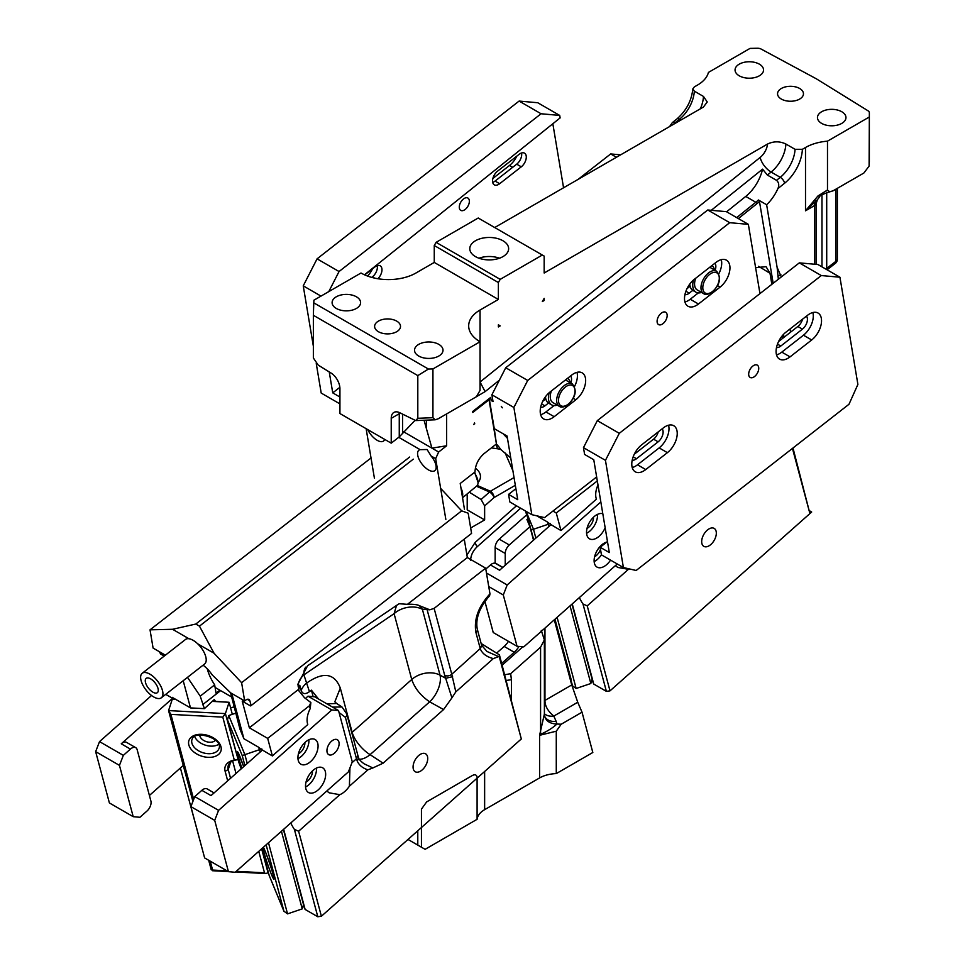 <?xml version="1.0" encoding="UTF-8"?>
<svg xmlns="http://www.w3.org/2000/svg" width="965" height="965" viewBox="0 0 965 965"><rect width="100%" height="100%" fill="white"/><g stroke="black" fill="none" stroke-linecap="round" stroke-linejoin="round"><path stroke-width="1.45" d="M544.369 715.149L544.61 716.175A12.955 9.988 156 0 0 556.117 721.301L556.914 724.04C553.15 727.574 548.072 730.843 541.655 733.846L540.581 733.388L540.581 647.177L544.369 639.892L541.293 630.447M417.785 830.769L417.785 845.099L421.44 847.21L421.44 809.14L426.627 801.927L472.054 775.691C474.732 774.159 476.421 774.593 477.096 777.006L477.096 819.309A25.898 14.958 0 0 1 484.635 809.671L539.58 777.947L539.58 735.318L544.332 714.281C545.032 720.433 549.23 723.69 556.914 724.04L561.208 724.22L582.028 712.206L577.745 702.255L553.801 716.078C547.867 711.193 544.923 705.97 544.96 700.409A12.955 7.479 0 0 0 544.369 700.771M544.405 715.439L544.369 639.892M554.296 619.82L571.738 684.945L577.745 702.255M582.028 712.206L592.824 752.495L556.274 773.592L556.274 731.193L539.58 735.318L541.655 733.846M556.274 731.193L561.208 724.22M503.814 674.885L510.678 673.691L540.581 647.177M556.274 773.592A25.898 14.958 0 0 0 539.58 777.947M467.205 495.057L467.205 509.87L484.635 519.93L484.635 505.925L481.101 499.508L470.269 492.801M484.635 519.93L470.655 528M476.65 486.312L489.557 491.993A5.175 2.569 -66.2 0 1 490.377 491.233A5.175 2.992 60 0 1 494.044 497.578A5.175 2.111 -131.6 0 0 489.557 491.993L481.101 499.508M516.456 505.793L475.142 542.427A12.955 5.283 -131.6 0 0 477.096 546.805L520.63 508.205M470.582 560.363C470.836 555.249 473.007 550.738 477.096 546.805M533.512 540.159L529.906 526.697L526.914 519.435L528.132 519.013L525.394 510.955M421.44 847.21L425.107 849.321L477.096 819.309M407.99 839.441L417.785 845.099M526.468 514.996L499.231 539.145L509.303 544.972L529.906 526.697M509.303 544.972A7.768 4.487 120 0 0 505.226 553.452L505.226 565.249M501.704 663.377L514.236 652.256A15.537 8.975 120 0 0 518.965 646.466M522.849 646.803L502.174 665.138M570.484 680.277L571.268 680.011L554.984 619.216M533.742 539.954L528.132 519.013M499.231 539.145A7.768 4.487 120 0 0 495.154 547.625L505.226 553.452M495.166 563.27A7.768 4.487 120 0 1 495.154 562.957L495.154 547.625M496.625 653.124L504.164 646.441A15.537 8.975 120 0 0 508.471 641.339M500.63 449.244L491.378 447.893M512.885 470.703L505.165 453.019M475.431 468.218A23.317 13.462 180 0 1 480.474 476.577A23.317 13.462 180 0 1 478.037 482.56M512.258 467L510.931 466.24M496.082 444.226A33.413 15.645 -128 0 0 497.626 448.809M571.992 604.126L592.112 679.203L590.833 683.51L576.153 688.479L557.095 617.347M550.4 523.525L548.168 524.284L548.795 526.613M570.038 605.863L590.833 683.51M550.448 523.73L550.762 524.876M536.733 515.805L547.167 521.824L548.168 524.284L533.488 529.254L535.852 538.096M530.81 530.159L533.488 529.254L526.106 511.366M570.99 680.108L572.583 686.006L571.003 682.171M570.978 682.086L572.522 685.85L576.153 688.479M617.25 563.994L523.766 646.888L517.047 646.285L503.296 594.983L488.748 586.587M600.833 501.921L507.18 584.971L503.296 594.983M606.864 542.016A14.246 8.227 120 0 0 606.563 542.101A14.246 8.227 120 0 0 595.405 554.151A14.246 8.227 120 0 0 597.07 567.118A14.246 8.227 120 0 0 601.81 567.456A14.246 8.227 120 0 0 610.556 560.122M602.811 513.73A14.246 8.227 120 0 0 598.976 513.802A14.246 8.227 120 0 0 587.818 525.853A14.246 8.227 120 0 0 589.482 538.808A14.246 8.227 120 0 0 594.223 539.145A14.246 8.227 120 0 0 605.152 527.698M517.047 646.285L493.236 632.545L484.888 601.388M597.986 484.937A18.13 10.47 120 0 0 596.129 498.29L596.37 499.182L560.979 530.557L550.991 524.658L499.605 570.231L490.449 564.947L485.805 569.061M507.18 584.971L486.469 573.017M502.669 567.517L495.757 563.524A7.768 4.487 120 0 0 490.449 564.947M605.067 542.692A14.246 8.227 -60 0 1 605.103 543.404M601.412 554.803A14.246 8.227 -60 0 1 594.151 561.594M601.062 545.527A8.552 4.934 -60 0 1 601.05 546.552M600.495 549.302A8.552 4.934 -60 0 1 594.609 556.696M597.48 514.381A14.246 8.227 -60 0 1 586.563 533.283M593.475 517.228A8.552 4.934 -60 0 1 587.022 528.386M579.386 597.576A25.898 10.579 -131.6 0 0 582.981 603.994L587.227 605.863L628.444 569.314L617.781 567.444L615.405 565.635M510.75 457.977L500.895 449.63A20.723 9.71 52 0 0 496.372 443.996M597.323 480.932L556.274 512.982L560.979 530.557M556.274 512.982L552.945 511.064M547.167 521.824L551.063 524.827M582.981 603.994L606.394 691.362L593.728 684.052L572.245 603.897M792.977 448.001L809.912 513.585L610.001 690.856L606.394 691.362M593.728 684.052L591.955 679.746M628.444 569.314A18.13 10.47 120 0 0 629.313 568.916M587.227 605.863L610.001 690.856M792.446 448.411L809.912 513.585M707.273 546.6A10.362 5.983 120 0 0 715.391 537.831A10.362 5.983 120 0 0 714.184 528.41A10.362 5.983 120 0 0 710.735 528.157A10.362 5.983 120 0 0 702.617 536.926A10.362 5.983 120 0 0 703.823 546.347A10.362 5.983 120 0 0 707.273 546.6M400.318 413.032L399.257 413.72L399.257 436.892L414.89 420.511M399.257 436.892L391.223 443.164L391.223 418.352L399.257 413.72A12.955 7.479 60 0 1 399.317 412.525M432.935 417.7L435.203 419.799L438.17 418.798L476.396 396.736L480.051 390.391L480.051 310.018A38.853 22.436 0 0 0 468.676 325.881A38.853 22.436 0 0 0 480.051 341.743L432.935 368.944L432.935 417.7L417.809 418.291L415.698 420.571L400.065 412.887A12.955 7.479 -120 0 0 393.901 412.429A12.955 7.479 -120 0 0 391.223 418.352M403.093 431.5L431.922 448.146L446.65 445.77L438.641 452.03L431.922 448.146L424.045 420.233M391.223 443.164L339.933 413.551L339.933 388.75A12.955 7.479 -120 0 0 331.104 373.081L318.233 365.132L313.36 357.991L313.36 315.29L417.809 375.602L428.424 369.04L432.935 368.944M417.809 375.602L417.809 418.291M446.65 445.77L446.65 413.901M480.051 310.018L498.374 299.452L498.374 282.528L500.196 279.355L542.33 255.037L544.163 256.087L544.163 273.011L767.549 144.038A12.955 7.479 -60 0 1 760.203 157.391L480.051 382.007L485.118 391.621L499.363 380.198M544.163 298.39L542.33 301.562L544.163 300.501L544.163 298.39M498.374 324.831L498.374 326.942L500.196 325.881L498.374 324.831L500.196 325.881M475.371 397.315L485.118 391.621M785.896 144.026A25.898 14.958 -60 0 1 771.107 172.047L780.263 177.331A25.898 14.958 120 0 0 795.051 149.31L785.896 144.026C779.768 141.119 773.653 141.131 767.549 144.038M778.357 279.247L777.115 267.365L766.632 204.749A31.085 17.949 120 0 0 777.911 188.585C779.346 185.184 778.876 182.433 776.523 180.334L767.368 175.051L762.579 169.152L711.253 210.31M795.051 149.31L802.385 149.31L805.51 147.5A38.853 22.436 180 0 1 827.488 141.155L827.488 189.996L817.922 196.004L805.51 210.804L817.415 199.659M814.798 200.177L815.642 201.323A12.955 7.479 -120 0 0 814.653 205.521L816.173 203.567L816.173 264.374L816.173 200.937M771.855 284.325L770.01 273.3L766.077 266.702L755.607 267.619M784.087 337.243L782.241 335.808M828.802 191.082L829.948 191.89L829.068 191.951C821.951 194.568 818.851 196.16 819.755 196.727L817.379 199.695L816.173 203.567M819.695 196.197L817.922 196.004M827.488 189.996L829.128 191.854L832.928 190.889L863.868 173.025L869.091 166.101L869.344 162.011A5.175 4.294 3.6 0 1 869.332 162.229M826.703 192.361L826.716 269.585M835.835 189.212L835.835 261.37L825.823 269.066M669.71 126.511A31.085 17.949 120 0 0 669.843 126.198L672.34 122.603L676.489 122.591M692.798 88.949C691.628 100.589 686.356 110.565 676.984 118.888A5.175 2.364 51.3 0 1 679.529 119.177A25.898 14.958 120 0 0 694.318 91.144L692.798 88.949L694.318 86.91L697.442 85.113A38.853 22.436 -0 0 0 708.431 72.423L750.046 48.395L757.38 48.25A5.175 2.992 180 0 1 761.096 49.046L816.39 78.828L867.969 110.758A5.175 2.992 0 0 1 869.356 112.796A5.175 2.992 0 0 1 869.356 112.905L869.103 165.884L869.356 112.905M694.318 91.144L703.473 96.44L707.249 101.976L703.437 107.031L494.707 227.535M313.36 315.29L313.878 300.212L361.006 273.011A38.853 22.436 180 0 0 415.951 273.011L434.262 262.432L434.262 245.52L498.374 282.528M542.33 255.037L478.218 218.018L436.096 242.348L434.262 245.52M489.219 398.569L494.261 428.653L507.083 436.047L517.735 499.677L508.579 494.382L509.846 501.981L531.824 514.671L513.875 407.471L491.897 394.781L493.031 401.573L491.197 400.523L492.657 399.353M464.43 509.194L460.221 483.489L474.985 471.969C475.335 464.961 478.278 458.918 483.815 453.815L496.432 443.948L489.038 399.775L472.802 412.453L472.645 411.512L490.678 397.423L491.197 400.523M501.281 406.337L502.355 407.809L501.281 406.337M503.223 433.828L507.469 438.363M374.408 478.17L366.121 428.665M738.37 218.572L756.91 203.712A32.376 18.697 120 0 0 759.467 201.48L758.394 199.996L766.632 204.749M736.669 217.595L755.812 202.252A31.085 17.949 120 0 0 758.394 199.996M726.597 211.781L745.74 196.426A31.085 17.949 120 0 0 762.579 169.152M445.842 519.411L435.673 458.64L438.641 452.03M474.72 423.852L474.551 422.899L473.815 424.552L474.249 423.587M759.467 201.48L773.17 283.288M313.721 302.817L428.424 369.04M543.247 299.97L544.163 300.501M827.488 141.155L869.103 117.127M827.705 125.462A14.246 8.227 180 0 1 817.464 117.561A14.246 8.227 180 0 1 835.726 109.672A14.246 8.227 180 0 1 845.967 117.561A14.246 8.227 180 0 1 827.705 125.462M745.282 77.876A14.246 8.227 180 0 1 735.053 69.975A14.246 8.227 180 0 1 753.303 62.086A14.246 8.227 180 0 1 763.544 69.975A14.246 8.227 180 0 1 745.282 77.876M786.861 100.951A12.955 7.479 180 0 1 777.549 93.774A12.955 7.479 180 0 1 794.147 86.597A12.955 7.479 180 0 1 803.459 93.774A12.955 7.479 180 0 1 786.861 100.951M434.262 262.432L498.374 299.452M342.334 310.513A14.246 8.227 180 0 1 332.105 302.624A14.246 8.227 180 0 1 350.355 294.723A14.246 8.227 180 0 1 360.596 302.624A14.246 8.227 180 0 1 342.334 310.513M424.757 358.099A14.246 8.227 180 0 1 414.528 350.199A14.246 8.227 180 0 1 432.778 342.31A14.246 8.227 180 0 1 443.019 350.199A14.246 8.227 180 0 1 424.757 358.099M383.913 333.588A12.955 7.479 180 0 1 374.613 326.411A12.955 7.479 180 0 1 391.211 319.234A12.955 7.479 180 0 1 400.511 326.411A12.955 7.479 180 0 1 383.913 333.588M545.816 398.931L542.692 401.368M690.12 286.231L686.984 288.68M435.673 458.64L431.09 455.999L427.085 449.521L420.101 449.654L398.714 437.302M384.637 439.365A12.955 6.067 52 0 1 383.551 441.017A12.955 6.067 52 0 1 377.17 440.305A12.955 6.067 52 0 1 367.749 429.606M420.101 449.654A12.955 6.067 -128 0 0 418.894 450.209A12.955 6.067 -128 0 0 419.196 459.569A12.955 6.067 -128 0 0 428.46 469.919A12.955 6.067 -128 0 0 434.841 470.631A12.955 6.067 -128 0 0 431.09 455.999M496.432 443.948L494.261 428.653M489.038 399.775L489.026 398.714M658.202 324.324A7.129 4.113 120 0 0 658.576 324.59A7.129 4.113 120 0 0 665.488 320.814A7.129 4.113 120 0 0 666.067 312.515A7.129 4.113 120 0 0 665.693 312.25A7.129 4.113 120 0 0 658.769 316.025A7.129 4.113 120 0 0 658.202 324.324M707.743 209.996L726.38 211.661L748.357 224.35L729.721 222.686L707.743 209.996L505.732 367.762L491.897 394.781M515.889 488.676L508.579 494.382M596.647 476.939L544.562 517.614L531.824 514.671M505.732 367.762L527.71 380.451L513.875 407.471M527.71 380.451L729.721 222.686M554.055 405.59L545.925 411.934L554.175 416.687L575.816 399.787A16.839 9.722 120 0 0 585.104 385.023A16.839 9.722 120 0 0 582.172 372.864A16.839 9.722 120 0 0 571.678 375.096L550.038 392.007A16.839 9.722 120 0 0 540.75 406.772A16.839 9.722 120 0 0 543.681 418.931A16.839 9.722 120 0 0 554.175 416.687M574.549 386.398A16.839 9.722 120 0 0 576.974 372.345M540.641 414.685A16.839 9.722 120 0 0 545.925 411.934M698.346 292.902L690.228 299.247L698.467 303.999L720.119 287.1A16.839 9.722 120 0 0 729.407 272.335A16.839 9.722 120 0 0 726.464 260.176A16.839 9.722 120 0 0 715.982 262.408L694.342 279.307A16.839 9.722 120 0 0 685.053 294.072A16.839 9.722 120 0 0 687.985 306.231A16.839 9.722 120 0 0 698.467 303.999M718.853 273.71A16.839 9.722 120 0 0 721.265 259.657M684.945 301.985A16.839 9.722 120 0 0 690.228 299.247M715.089 270.333A8.552 4.934 120 0 0 714.884 263.264M689.818 284.012A15.537 8.975 120 0 0 692.798 290.356A15.537 8.975 120 0 0 693.015 290.489L695.946 292.19A15.537 8.975 120 0 0 701.543 292.419M692.798 290.356L689.215 293.167L685.898 291.249M684.921 294.663A8.552 4.934 120 0 0 689.215 293.167M570.785 383.033A8.552 4.934 120 0 0 570.58 375.964M545.514 396.699A15.537 8.975 120 0 0 548.506 403.056A15.537 8.975 120 0 0 548.723 403.189L551.654 404.878A15.537 8.975 120 0 0 557.239 405.119M548.506 403.056L544.911 405.855L541.594 403.937M540.617 407.351A8.552 4.934 120 0 0 544.911 405.855M759.962 293.601L748.357 224.35M570.194 382.683A15.537 8.975 120 0 0 567.637 378.256M549.182 392.707A15.537 8.975 120 0 0 551.654 404.878M572.305 383.901A12.955 7.479 120 0 0 564.236 385.626A12.955 7.479 120 0 0 557.095 396.977A12.955 7.479 120 0 0 559.35 406.337C561.099 407.785 564.006 407.242 568.059 404.685C575.803 397.146 577.215 390.222 572.305 383.901L565.9 380.198A12.955 7.479 120 0 0 565.442 379.969M551.401 390.934A12.955 7.479 120 0 0 552.945 402.634L559.35 406.337M714.486 269.995A15.537 8.975 120 0 0 711.941 265.556M693.485 280.019A15.537 8.975 120 0 0 695.946 292.19M716.609 271.213A12.955 7.479 120 0 0 708.539 272.938A12.955 7.479 120 0 0 701.398 284.289A12.955 7.479 120 0 0 703.654 293.649C705.403 295.097 708.298 294.554 712.363 291.997C720.107 284.458 721.518 277.534 716.609 271.213L710.192 267.51A12.955 7.479 120 0 0 709.733 267.281M695.705 278.246A12.955 7.479 120 0 0 697.249 289.946L703.654 293.649M578.059 179.418L610.676 153.942L616.43 157.271M610.676 153.942L620.628 154.834M478.93 258.21A19.433 11.218 180 0 1 483.742 256.955A19.433 11.218 180 0 1 499.496 258.21M494.683 259.452A19.433 11.218 180 0 1 469.786 248.693A19.433 11.218 180 0 1 483.742 237.921A19.433 11.218 180 0 1 508.639 248.693A19.433 11.218 180 0 1 494.683 259.452M436.096 242.348L500.196 279.355M462.404 496.517A14.246 6.671 -128 0 0 460.993 488.097M462.609 497.687L477.18 485.624A14.246 6.671 -128 0 0 478.037 482.355A14.246 6.671 -128 0 0 474.261 472.524M478.037 482.355L474.671 472.199M749.781 377.194A7.129 4.113 120 0 0 750.155 377.46A7.129 4.113 120 0 0 757.067 373.684A7.129 4.113 120 0 0 757.646 365.385A7.129 4.113 120 0 0 757.272 365.12A7.129 4.113 120 0 0 750.348 368.895A7.129 4.113 120 0 0 749.781 377.194M609.313 552.547L593.764 459.738L584.609 454.443L583.475 447.651L605.453 460.341L623.402 567.541L601.424 554.851L600.158 547.264L609.313 552.547M658.214 431.91A8.552 4.934 -60 0 1 653.558 439.184L634.27 454.25M802.518 319.222A8.552 4.934 -60 0 1 797.862 326.484L778.562 341.55M799.322 262.866L817.958 264.531L839.936 277.22L821.299 275.556L799.322 262.866L597.311 420.631L583.475 447.651M607.468 541.546L600.158 547.264M839.936 277.22L857.897 384.42L848.983 404.275L636.14 570.484L623.402 567.541M597.311 420.631L619.289 433.321L605.453 460.341M619.289 433.321L821.299 275.556M668.552 425.215A16.839 9.722 120 0 1 659.155 447.905L637.503 464.804L645.754 469.557L667.394 452.657A16.839 9.722 120 0 0 676.682 437.893A16.839 9.722 120 0 0 673.751 425.734A16.839 9.722 120 0 0 663.257 427.965L641.616 444.877A16.839 9.722 120 0 0 632.328 459.642A16.839 9.722 120 0 0 635.26 471.801A16.839 9.722 120 0 0 645.754 469.557M632.22 467.555A16.839 9.722 120 0 0 637.503 464.804M812.844 312.527A16.839 9.722 120 0 1 803.459 335.205L781.807 352.116L790.046 356.869L811.698 339.969A16.839 9.722 120 0 0 820.986 325.205A16.839 9.722 120 0 0 818.043 313.046A16.839 9.722 120 0 0 807.56 315.278L785.92 332.177A16.839 9.722 120 0 0 776.632 346.954A16.839 9.722 120 0 0 779.563 359.113A16.839 9.722 120 0 0 790.046 356.869M776.523 354.867A16.839 9.722 120 0 0 781.807 352.116M776.499 347.533A8.552 4.934 120 0 0 780.794 346.037L802.434 329.137A8.552 4.934 120 0 0 806.463 316.146M632.196 460.221A8.552 4.934 120 0 0 636.49 458.725L658.13 441.825A8.552 4.934 120 0 0 662.159 428.834M460.389 210.117A7.129 4.113 120 0 0 460.763 210.382A7.129 4.113 120 0 0 467.687 206.607A7.129 4.113 120 0 0 468.254 198.308A7.129 4.113 120 0 0 467.88 198.042A7.129 4.113 120 0 0 460.968 201.818A7.129 4.113 120 0 0 460.389 210.117M329.234 371.923L332.744 392.876L339.861 387.315M563.56 187.789L552.836 123.761M364.734 274.904L374.89 266.967A8.552 4.934 -60 0 1 380.21 265.833A8.552 4.934 -60 0 1 377.882 278.728M521.293 166.812L499.641 183.712A8.552 4.934 -60 0 1 494.321 184.858A8.552 4.934 -60 0 1 492.826 178.682A8.552 4.934 -60 0 1 497.542 171.179L519.194 154.279A8.552 4.934 -60 0 1 524.514 153.145A8.552 4.934 -60 0 1 526.009 159.322A8.552 4.934 -60 0 1 521.293 166.812L516.709 164.171L495.069 181.07L499.641 183.712M313.36 346.23L303.239 285.857L320.995 296.11M339.933 403.889L321.2 393.069L316.255 363.564M332.744 392.876L339.933 397.025M303.239 285.857L317.075 258.837L339.053 271.527L541.076 113.761L559.712 115.426L560.122 117.911L364.481 274.784M339.053 271.527L328.776 291.623M317.075 258.837L519.098 101.072L541.076 113.761M367.544 276.05A16.839 9.722 120 0 0 372.538 268.813M512.668 167.331L509.484 165.485L492.886 178.453M509.484 165.485A16.839 9.722 120 0 0 516.842 156.113M492.693 182.385A8.552 4.934 120 0 0 495.069 181.07M516.709 164.171A8.552 4.934 120 0 0 521.558 152.977M377.255 265.665A8.552 4.934 120 0 1 372.406 276.859L371.73 277.389M519.098 101.072L537.734 102.736L559.712 115.426M231.853 696.742L231.202 694.691M231.576 696.959L215.099 687.442L216.039 693.111L219.815 690.168M207.294 668.878A33.413 15.645 -128 0 0 214.664 684.873L215.099 687.442M283.396 829.514L303.517 904.591L302.238 908.885L287.546 913.867L268.487 842.735M261.792 748.9L259.573 749.66L260.2 751.988M281.43 831.251L302.238 908.885M261.853 749.105L262.154 750.251M230.539 692.653L239.959 729.178L243.916 738.756L258.56 747.212L259.573 749.66L244.893 754.642L247.257 763.472M244.893 765.559L242.215 755.547L244.893 754.642L228.753 715.535L236.413 712.942M266.135 844.821L283.987 911.394L269.307 875.81M261.961 848.525L269.199 875.52L283.927 911.225L287.546 913.867M242.215 755.547L227.475 719.842L238.994 762.808A18.13 1.182 -108.7 0 1 241.178 768.864M227.475 719.842L228.753 715.535M232.324 714.329L229.103 702.279L212.469 701.217M175.835 699.275L172.277 699.263L168.573 710.59L225.4 713.605L229.103 702.279L212.288 701.386L214.266 699.577L215.533 701.386M123.339 755.366L119.455 765.378L95.644 751.626L99.528 741.615L123.339 755.366L130.42 749.093A7.768 4.487 -60 0 1 135.727 747.67L126.56 742.375A7.768 4.487 120 0 0 121.252 743.798L172.651 698.226L172.168 697.333L175.835 699.444L172.277 699.263M235.991 773.46L232.649 760.987M218.681 744.341A14.246 9.155 18.1 0 1 205.147 745.089A14.246 9.155 18.1 0 1 194.665 736.5M215.472 740.215A8.552 5.488 18.1 0 1 206.281 741.615A8.552 5.488 18.1 0 1 199.695 735.065M228.259 871.564L212.457 870.72L212.614 870.056L211.239 869.815L208.681 860.261M192.903 801.396L168.573 710.59L170.902 714.377L222.794 717.128L225.4 713.605L237.993 759.069M226.968 870.828L212.614 870.056L210.237 861.166M193.688 799.394L170.902 714.377M236.256 871.311L264.507 872.818L265.628 873.554L268.065 872.83L261.636 848.814M268.065 872.83L268.294 872.155M230.551 778.285L228.222 769.563L225.135 771.312L227.68 780.83M237.571 759.769L237.764 759.757A15.537 9.976 -161.9 0 0 237.571 759.769A15.537 9.976 -161.9 0 0 228.271 765.522A15.537 9.976 -161.9 0 0 228.222 769.563L230.611 762.241M264.507 872.818L258.753 851.359M237.764 759.757L234.302 760.106A18.13 11.64 -161.9 0 0 225.135 771.312M234.302 760.106L222.794 717.128M175.835 699.444L190.491 707.912L204.399 708.648L212.288 701.386M331.586 754.847A8.613 4.97 -60 0 1 328.727 754.642A8.613 4.97 -60 0 1 327.714 746.801A8.613 4.97 -60 0 1 334.457 739.528A8.613 4.97 120 0 1 337.328 739.733A8.613 4.97 120 0 1 338.329 747.561A8.613 4.97 120 0 1 331.586 754.847M228.44 871.672L214.7 820.371L190.889 806.619L204.628 857.921L228.44 871.672L235.171 872.276L348.401 771.867L352.285 761.855L338.534 710.554L331.803 709.95L218.585 810.347L214.7 820.371M317.968 767.489A14.246 8.227 120 0 0 306.81 779.539A14.246 8.227 120 0 0 308.462 792.506A14.246 8.227 120 0 0 313.215 792.844A14.246 8.227 120 0 0 324.373 780.794A14.246 8.227 120 0 0 322.708 767.826A14.246 8.227 120 0 0 317.968 767.489M310.38 739.178A14.246 8.227 120 0 0 299.222 751.228A14.246 8.227 120 0 0 300.875 764.196A14.246 8.227 120 0 0 305.628 764.533A14.246 8.227 120 0 0 316.785 752.483A14.246 8.227 120 0 0 315.121 739.516A14.246 8.227 120 0 0 310.38 739.178M331.803 709.95L307.992 696.199L314.723 696.802L338.534 710.554M299.222 691.169L304.494 697.731L310.851 702.544L310.211 708.612A18.13 10.47 120 0 0 307.533 723.678L307.763 724.558L272.383 755.933L262.396 750.046L211.009 795.618L201.842 790.335L194.773 796.607L190.889 806.619M218.585 810.347L194.773 796.607M307.992 696.199L305.531 698.383M214.073 792.904L207.149 788.912A7.768 4.487 120 0 0 201.842 790.335M316.472 768.068A14.246 8.227 -60 0 1 305.555 786.97M312.455 770.914A8.552 4.934 -60 0 1 306.014 782.084M308.884 739.757A14.246 8.227 -60 0 1 297.968 758.659M304.88 742.604A8.552 4.934 -60 0 1 298.426 753.774M95.644 751.626L109.395 802.94L133.206 816.679L119.455 765.378M99.528 741.615L151.541 695.5M172.409 698.214L165.715 694.354M183.278 765.438L149.406 795.474M135.727 747.67A7.768 4.487 -60 0 1 137.151 749.696L150.89 800.998A7.768 4.487 -60 0 1 147.006 811.01L139.925 817.283L133.206 816.679M172.651 698.226L172.928 699.263M161.336 697.779L204.628 663.968A15.537 7.274 -128 0 0 197.704 643.812A15.537 7.274 -128 0 0 193.157 640.326A15.537 7.274 -128 0 0 188.923 638.734A15.537 7.274 -128 0 0 185.497 639.469L142.205 673.28A15.537 7.274 -128 0 0 142.579 684.499A15.537 7.274 -128 0 0 153.676 696.923A15.537 7.274 -128 0 0 161.336 697.779A15.537 7.274 -128 0 0 160.974 686.549A15.537 7.274 -128 0 0 149.864 674.137A15.537 7.274 -128 0 0 142.205 673.28M150.661 678.877A9.071 4.246 -128 0 0 146.185 678.383A9.071 4.246 -128 0 0 146.403 684.933A9.071 4.246 -128 0 0 152.88 692.17A9.071 4.246 -128 0 0 157.355 692.677A9.071 4.246 -128 0 0 157.138 686.127A9.071 4.246 -128 0 0 150.661 678.877M190.491 707.912L183.205 680.699M187.5 677.346L200.225 696.151L204.399 708.648M481.137 643.486L499.412 654.861L499.195 656.441L493.32 658.588C486.637 656.875 482.307 653.655 480.329 648.926L481.644 645.368L480.232 648.564L475.926 632.509A5.175 3.667 -15 0 0 477.265 629.047C475.383 618.553 479.484 607.468 489.581 595.791L489.967 593.873L485.648 568.144L467.337 557.565L464.249 539.121M408.653 604.211L408.05 603.861A3.884 2.244 120 0 0 407.507 604.355L408.653 604.211C414.166 604.235 417.7 604.705 419.244 605.646L429.823 609.796L434.129 608.372L485.648 568.144M498.423 656.526L486.963 651.459L481.607 645.247M429.823 609.796A5.175 3.667 165 0 1 426.988 609.229L444.708 675.343A5.175 3.667 165 0 0 451.777 674.246L455.818 691.857L451.922 697.852L445.673 678.274L452.585 676.694M493.32 658.588L455.818 691.857M426.988 609.168L422.381 609.289A20.723 17.442 -90.8 0 0 419.244 605.646M444.708 675.343L445.673 678.274L440.028 675.126A20.723 11.146 -60.9 0 1 429.666 701.82L370.09 754.642A20.723 11.737 -56.7 0 1 359.366 759.274M451.922 697.852L443.574 709.565L383.093 763.194L370.09 754.642A20.723 8.456 48.4 0 1 352.153 732.339L411.741 679.505A20.723 14.656 165 0 1 440.028 675.126L422.381 609.289A20.723 14.656 165 0 0 394.094 613.668L411.741 679.505C414.769 688.322 420.752 695.765 429.666 701.82L443.574 709.565M407.507 604.355L399.233 603.728L397.749 604.609L307.558 665.79L297.859 684.269L298.909 689.203L299.765 685.247L301.177 690.518A20.723 14.656 165 0 1 306.195 683.389L306.195 683.389C323.106 671.423 334.481 672.991 340.307 688.093L352.153 732.339A20.723 14.656 165 0 0 351.767 732.688M372.876 767.947L367.882 769.829C362.719 768.164 359.185 765.293 357.279 761.204L358.63 757.778C358.799 759.166 360.584 761.156 363.998 763.749L372.876 767.947L383.093 763.194M326.93 703.847L336.676 703.497L334.939 701.917M334.879 701.688L340.307 688.093M318.534 699.01L311.406 690.168L309.439 691.664C305.35 694.559 302.588 694.173 301.177 690.518M332.587 707.116L341.984 706.983L346.725 713.859A5.175 3.667 165 0 1 345.386 717.321L356.483 758.743L351.923 762.796M357.279 761.204L356.483 758.743L357.834 755.293L358.63 757.778M367.882 769.829L349.402 786.21L349.945 767.899M290.779 822.964A25.898 10.579 -131.6 0 0 294.385 829.369L298.619 831.239L339.837 794.69L329.186 792.82L326.797 791.023M310.851 702.544L309.439 705.753L267.679 738.37L249.356 727.791L242.227 701.157L250.466 705.91L251.141 705.56L471.571 533.416L468.182 513.199L461.668 510.847L241.612 682.701L244.664 700.952L230.707 692.882L212.3 675.018A20.723 9.71 52 0 0 203.084 665.175M243.916 738.756L231.793 693.509M298.909 689.203A18.13 10.47 120 0 0 298.378 689.649L299.198 691.085L297.57 690.144L249.356 727.791M267.679 738.37L272.383 755.933M408.05 603.861L467.337 557.565M298.378 689.649A3.884 2.244 120 0 0 297.57 690.144M244.664 700.952L245.701 700.144A5.175 2.992 120 0 1 248.922 699.456A5.175 2.992 120 0 1 249.875 700.807L251.141 705.56M258.56 747.212L262.468 750.215M159.285 651.652L160.721 654.101L164.195 656.103M165.389 655.175L153.085 648.07L150.033 629.831L371.03 457.953M461.668 510.847L440.643 488.374M197.704 643.812L214.061 653.257L199.453 626.152L413.31 459.147M214.061 653.257L241.612 682.701M409.643 457.036L195.798 624.041L172.554 629.289L150.033 629.831M195.798 624.041L199.453 626.152M311.406 690.168L313.143 696.658M294.385 829.369L317.799 916.75L305.121 909.44L283.65 829.285M202.566 850.225L180.395 767.995M499.412 654.861L521.317 738.961L321.393 916.243L317.799 916.75M305.121 909.44L303.348 905.134M172.554 629.289L188.923 638.734M234.857 706.778L230.563 707.755M200.225 696.151L214.664 684.873M339.837 794.69A18.13 10.47 120 0 0 349.402 786.21M298.619 831.239L321.393 916.243M499.195 656.441L521.317 738.961M418.677 771.976A10.362 5.983 120 0 0 426.783 763.219A10.362 5.983 120 0 0 425.577 753.786A10.362 5.983 120 0 0 422.127 753.544A10.362 5.983 120 0 0 414.009 762.302A10.362 5.983 120 0 0 415.215 771.735A10.362 5.983 120 0 0 418.677 771.976M809.852 510.955L811.674 512.017L643.607 661.049M544.369 713.75A12.955 9.988 156 0 0 553.801 716.078L556.117 721.301M571.738 684.945L544.96 700.409L544.96 628.106M506.275 680.458L511.402 679.71L510.678 673.691M511.402 679.71L511.402 699.577M484.635 809.671L484.635 771.493M475.142 542.427L466.915 555.068M484.635 505.925L494.044 497.578L515.322 485.286M477.289 485.467L490.377 491.233L514.031 477.579M495.154 562.957L502.825 567.384M504.164 646.441L514.236 652.256M402.574 414.238L402.574 432.694M426.397 420.149L426.397 428.762M767.368 175.051L771.107 172.047A12.955 5.911 51.3 0 1 760.203 157.391M776.523 180.334L780.263 177.331A5.175 2.364 -128.7 0 1 784.629 183.205A31.085 17.949 120 0 0 802.385 149.31M777.911 188.585L784.629 183.205M777.115 267.365L781.312 276.931M790.021 328.969L790.564 332.189M805.51 147.5L805.51 210.804L814.653 205.521L814.653 264.229M777.838 276.159L780.962 274.844M783.532 334.336L783.942 336.737A5.175 3.462 170.5 0 0 784.424 336.978M758.514 266.292L770.01 273.3M835.835 261.37A5.175 2.425 52 0 1 835.364 263.336A5.175 5.175 0 0 0 837.355 259.247A5.175 2.992 0 0 1 835.835 261.37M821.975 194.701L821.975 266.847M680.964 120.01L679.529 119.177L675.777 122.181M869.356 112.796L869.356 161.686A5.175 5.175 0 0 1 869.344 162.011A5.175 4.294 3.6 0 0 869.356 161.794A5.175 2.992 0 0 0 869.356 161.686A5.175 2.992 0 0 0 869.356 161.577M700.361 108.804A25.898 14.958 120 0 0 703.473 96.44M745.74 196.426L755.812 202.252L756.91 203.712M573.234 398.292L575.816 399.787M717.538 285.604L720.119 287.1M565.309 387.098A11.652 6.731 120 0 0 558.626 401.983A11.652 6.731 120 0 0 568.18 404.19A11.652 6.731 120 0 0 574.863 389.305A11.652 6.731 120 0 0 565.309 387.098M709.613 274.41A11.652 6.731 120 0 0 702.93 289.295A11.652 6.731 120 0 0 712.472 291.502A11.652 6.731 120 0 0 719.166 276.617A11.652 6.731 120 0 0 709.613 274.41M659.155 447.905L667.394 452.657M803.459 335.205L811.698 339.969M780.794 346.037L777.476 344.119M802.434 329.137L797.862 326.484M636.49 458.725L633.173 456.819M658.13 441.825L653.558 439.184M372.406 276.859L374.529 278.089M238.331 752.941L243.675 766.644A16.839 1.098 -108.7 0 0 237.426 752.555A16.839 1.098 -108.7 0 0 241.901 768.212M262.999 847.596A16.839 1.098 -108.7 0 0 263.023 848.09A16.839 1.098 -108.7 0 0 269.018 868.09A16.839 1.098 -108.7 0 0 273.976 878.512A16.839 1.098 -108.7 0 0 269.03 861.48A16.839 1.098 -108.7 0 0 263.228 847.403M191.975 739.516L192.252 738.864C194.785 729.95 223.048 738.273 219.067 748.357A14.246 9.155 18.1 0 1 218.693 749.238A14.246 9.155 18.1 0 1 201.987 752.398A14.246 9.155 18.1 0 1 191.975 739.516A14.246 9.155 18.1 0 1 192.18 738.985M220.478 752.085A16.839 10.808 -161.9 0 0 209.9 736.15A16.839 10.808 -161.9 0 0 189.333 739.564A16.839 10.808 -161.9 0 0 199.912 755.511A16.839 10.808 -161.9 0 0 220.478 752.085M121.252 743.798L130.42 749.093M480.232 648.564L451.777 674.246L434.129 608.372M477.265 629.047L481.571 645.115M489.967 593.873C478.399 606.503 473.719 619.385 475.926 632.509M298.209 686.61A20.723 14.656 165 0 1 303.915 674.849L394.094 613.668L396.531 605.429M305.833 667.129A20.723 10.88 55.8 0 0 303.915 674.849L309.439 691.664M339.077 712.568L345.386 717.321M310.211 708.612L309.439 705.753M249.875 700.807L247.281 699.311M202.529 704.764L220.623 690.626M435.203 419.799L415.758 420.571M783.568 337.641L781.614 336.58M827.089 269.802L835.364 263.336M676.984 118.888L672.34 122.603M837.355 188.332L837.355 259.247M263.928 848.476L263.771 848.307C262.745 843.965 274.12 874.724 273.855 877.957L273.867 878.041M235.532 871.95L265.628 873.554M336.676 703.497L341.984 706.983M346.725 713.859L357.834 755.293"/></g></svg>
